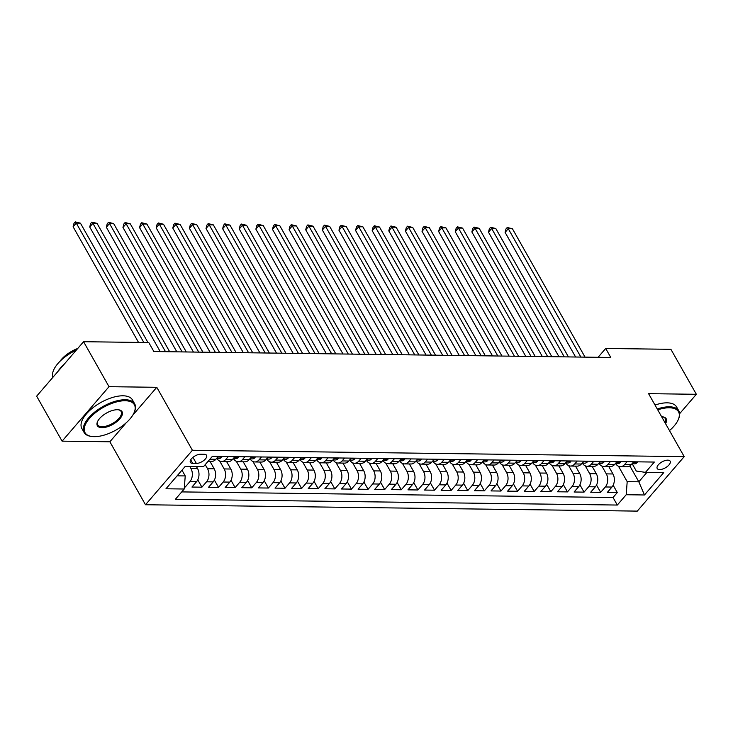 <?xml version="1.0" encoding="UTF-8"?>
<svg xmlns="http://www.w3.org/2000/svg" width="733" height="733" viewBox="0 0 733 733"><rect width="100%" height="100%" fill="white"/><g stroke="black" fill="none" stroke-linecap="round" stroke-linejoin="round"><path stroke-width="1.1" d="M667.745 460.141A7.44 3.408 150.5 0 0 659.984 463.247A7.44 3.408 150.5 0 0 657.208 468.515A7.44 3.408 150.5 0 0 659.627 469.569A7.44 3.408 150.5 0 0 667.387 466.454A7.44 3.408 150.5 0 0 670.164 461.194A7.44 3.408 150.5 0 0 667.745 460.141M145.491 504.744L637.289 511.112L684.21 456.632L192.403 450.264L145.491 504.744L109.868 441.779L126.278 422.712M132.755 415.19L156.78 387.299L109.015 386.685L62.094 441.156L109.868 441.779M62.094 441.156L36.65 396.177L83.571 341.706L109.015 386.685M184.386 486.95L185.302 486.959L184.496 485.548M196.417 466.545L197.571 468.589A9.3 6.505 90.7 0 1 196.572 481.673L191.945 487.051L201.914 487.179L197.773 479.858M209.986 461.378L214.192 468.808A9.3 6.505 -89.3 0 1 213.184 481.893L208.557 487.262L218.526 487.39L214.384 480.069M226.598 461.588L230.803 469.019A9.3 6.505 -89.3 0 1 229.805 482.103L225.178 487.482L235.146 487.61L231.005 480.289M243.219 461.808L247.415 469.239A9.3 6.505 -89.3 0 1 246.416 482.323L241.789 487.692L251.758 487.821L247.617 480.5M259.83 462.019L264.036 469.45A9.3 6.505 -89.3 0 1 263.028 482.534L258.401 487.912L268.37 488.041L264.228 480.72M276.442 462.239L280.647 469.67A9.3 6.505 -89.3 0 1 279.649 482.754L275.022 488.123L284.99 488.251L280.849 480.93M293.063 462.45L297.259 469.88A9.3 6.505 -89.3 0 1 296.26 482.965L291.633 488.343L301.602 488.471L297.461 481.15M309.674 462.67L313.88 470.1A9.3 6.505 -89.3 0 1 312.872 483.184L308.245 488.554L318.214 488.682L314.072 481.361M326.286 462.88L330.491 470.311A9.3 6.505 -89.3 0 1 329.493 483.395L324.866 488.774L334.834 488.902L330.693 481.581M342.907 463.1L347.103 470.522A9.3 6.505 -89.3 0 1 346.104 483.615L341.477 488.984L351.446 489.113L347.305 481.792M359.518 463.311L363.724 470.742A9.3 6.505 -89.3 0 1 362.725 483.826L358.089 489.204L368.058 489.332L363.916 482.012M376.139 463.531L380.335 470.952A9.3 6.505 -89.3 0 1 379.337 484.046L374.71 489.415L384.678 489.543L380.537 482.222M392.751 463.742L396.956 471.172A9.3 6.505 -89.3 0 1 395.948 484.256L391.321 489.626L401.29 489.763L397.149 482.442M409.362 463.962L413.568 471.383A9.3 6.505 -89.3 0 1 412.569 484.467L407.942 489.846L417.911 489.974L413.76 482.653M425.983 464.172L430.179 471.603A9.3 6.505 -89.3 0 1 429.181 484.687L424.554 490.056L434.522 490.194L430.381 482.873M442.595 464.392L446.8 471.814A9.3 6.505 -89.3 0 1 445.792 484.898L441.165 490.276L451.134 490.404L446.993 483.084M459.206 464.603L463.412 472.034A9.3 6.505 -89.3 0 1 462.413 485.118L457.786 490.487L467.755 490.615L463.613 483.294M475.827 464.823L480.023 472.244A9.3 6.505 -89.3 0 1 479.025 485.328L474.398 490.707L484.366 490.835L480.225 483.514M492.439 465.034L496.644 472.464A9.3 6.505 -89.3 0 1 495.636 485.548L491.009 490.918L500.978 491.046L496.837 483.725M509.05 465.253L513.256 472.675A9.3 6.505 -89.3 0 1 512.257 485.759L507.63 491.137L517.599 491.266L513.457 483.945M525.671 465.464L529.867 472.895A9.3 6.505 -89.3 0 1 528.869 485.979L524.242 491.348L534.21 491.476L530.069 484.156M542.283 465.675L546.488 473.106A9.3 6.505 -89.3 0 1 545.489 486.19L540.853 491.568L550.822 491.696L546.681 484.376M558.894 465.895L563.1 473.326A9.3 6.505 -89.3 0 1 562.101 486.41L557.474 491.779L567.443 491.907L563.301 484.586M575.515 466.106L579.711 473.536A9.3 6.505 -89.3 0 1 578.713 486.62L574.086 491.999L584.054 492.127L579.913 484.806M592.127 466.325L596.332 473.756A9.3 6.505 -89.3 0 1 595.333 486.84L590.697 492.21L600.666 492.338L596.525 485.017M83.571 341.706L148.781 342.549L153.866 351.547L610.781 357.466L605.687 348.468L598.082 357.301M192.715 463.375L196.371 463.421A7.211 3.299 150.5 0 0 203.884 460.406A7.211 3.299 150.5 0 0 206.569 455.303A7.211 3.299 150.5 0 0 204.232 454.295L200.576 454.24A7.211 3.299 150.5 0 0 193.054 457.255A7.211 3.299 150.5 0 0 190.369 462.358A7.211 3.299 150.5 0 0 192.715 463.375L190.708 459.829M632.222 463.806L636.317 471.053L645.461 472.364L654.34 462.056L212.387 456.329L203.508 466.637L185.229 466.399L165.96 488.783L184.23 489.012L175.352 499.32L617.314 505.046L626.193 494.738L627.191 481.654L638.819 481.801L646.937 472.382M645.461 472.364L663.741 472.593L644.463 494.977L626.193 494.738M601.866 466.041L606.301 473.885A9.3 6.505 90.7 0 1 605.302 486.969L600.666 492.338M608.747 466.536L612.944 473.967L606.301 473.885M585.246 465.831L589.68 473.665A9.3 6.505 90.7 0 1 588.681 486.749L584.054 492.127M568.634 465.611L573.069 473.454A9.3 6.505 90.7 0 1 572.07 486.538L567.443 491.907M552.022 465.4L556.457 473.234A9.3 6.505 90.7 0 1 555.458 486.318L550.822 491.696M535.402 465.18L539.836 473.023A9.3 6.505 90.7 0 1 538.837 486.107L534.21 491.476M518.79 464.969L523.225 472.803A9.3 6.505 90.7 0 1 522.226 485.887L517.599 491.266M502.178 464.749L506.613 472.593A9.3 6.505 90.7 0 1 505.605 485.677L500.978 491.046M485.558 464.539L489.992 472.373A9.3 6.505 90.7 0 1 488.993 485.457L484.366 490.835M468.946 464.319L473.381 472.162A9.3 6.505 90.7 0 1 472.382 485.246L467.755 490.615M452.334 464.108L456.769 471.942A9.3 6.505 90.7 0 1 455.761 485.026L451.134 490.404M435.714 463.888L440.148 471.731A9.3 6.505 90.7 0 1 439.149 484.815L434.522 490.194M419.102 463.677L423.537 471.511A9.3 6.505 90.7 0 1 422.538 484.605L417.911 489.974M402.481 463.458L406.925 471.301A9.3 6.505 90.7 0 1 405.917 484.385L401.29 489.763M385.87 463.247L390.304 471.081A9.3 6.505 90.7 0 1 389.305 484.174L384.678 489.543M369.258 463.027L373.693 470.87A9.3 6.505 90.7 0 1 372.694 483.954L368.058 489.332M352.637 462.816L357.072 470.659A9.3 6.505 90.7 0 1 356.073 483.743L351.446 489.113M336.026 462.596L340.46 470.439A9.3 6.505 90.7 0 1 339.461 483.523L334.834 488.902M319.414 462.386L323.849 470.229A9.3 6.505 90.7 0 1 322.85 483.313L318.214 488.682M302.793 462.166L307.228 470.009A9.3 6.505 90.7 0 1 306.229 483.093L301.602 488.471M286.182 461.955L290.616 469.798A9.3 6.505 90.7 0 1 289.617 482.882L284.99 488.251M269.57 461.744L274.005 469.578A9.3 6.505 90.7 0 1 272.997 482.662L268.37 488.041M252.949 461.524L257.384 469.367A9.3 6.505 90.7 0 1 256.385 482.451L251.758 487.821M236.338 461.314L240.772 469.147A9.3 6.505 90.7 0 1 239.773 482.232L235.146 487.61M219.717 461.094L224.161 468.937A9.3 6.505 90.7 0 1 223.153 482.021L218.526 487.39M205.231 464.64L207.54 468.717A9.3 6.505 90.7 0 1 206.541 481.801L201.914 487.179M189.774 466.463L190.928 468.506A9.3 6.505 90.7 0 1 189.929 481.59L185.302 486.959M181.747 491.907L613.035 497.487L617.287 492.558L613.145 485.237M612.944 473.967A9.3 6.505 -89.3 0 1 611.945 487.051L607.318 492.429L617.287 492.558M218.333 456.412L215.85 459.298A9.3 6.505 90.7 0 1 211.654 461.396L208.062 461.35M228.302 456.54L225.819 459.426A9.3 6.505 90.7 0 1 221.623 461.524A9.3 6.505 90.7 0 1 216.858 458.437M221.623 461.524L228.265 461.616A9.3 6.505 -89.3 0 0 232.462 459.509L234.945 456.622M244.914 456.751L242.431 459.646A9.3 6.505 90.7 0 1 238.234 461.744A9.3 6.505 90.7 0 1 233.47 458.647M238.234 461.744L244.886 461.827A9.3 6.505 -89.3 0 0 249.073 459.728L251.566 456.842M261.534 456.971L259.042 459.857A9.3 6.505 90.7 0 1 254.855 461.955A9.3 6.505 90.7 0 1 250.09 458.867M254.855 461.955L261.498 462.047A9.3 6.505 -89.3 0 0 265.694 459.939L268.177 457.053M278.146 457.181L275.663 460.067A9.3 6.505 90.7 0 1 271.467 462.175A9.3 6.505 90.7 0 1 266.702 459.078M271.467 462.175L278.119 462.257A9.3 6.505 -89.3 0 0 282.306 460.159L284.789 457.273M294.758 457.401L292.275 460.287A9.3 6.505 90.7 0 1 288.087 462.386A9.3 6.505 90.7 0 1 283.314 459.289M288.087 462.386L294.73 462.477A9.3 6.505 -89.3 0 0 298.917 460.37L301.41 457.484M311.378 457.612L308.886 460.498A9.3 6.505 90.7 0 1 304.699 462.605A9.3 6.505 90.7 0 1 299.934 459.509M304.699 462.605L311.342 462.688A9.3 6.505 -89.3 0 0 315.538 460.59L318.021 457.704M327.99 457.832L325.507 460.718A9.3 6.505 90.7 0 1 321.311 462.816A9.3 6.505 90.7 0 1 316.546 459.719M321.311 462.816L327.963 462.908A9.3 6.505 -89.3 0 0 332.15 460.8L334.642 457.914M344.611 458.043L342.119 460.929A9.3 6.505 90.7 0 1 337.931 463.036A9.3 6.505 90.7 0 1 333.158 459.939M337.931 463.036L344.574 463.119A9.3 6.505 -89.3 0 0 348.761 461.02L351.254 458.134M361.222 458.262L358.73 461.149A9.3 6.505 90.7 0 1 354.543 463.247A9.3 6.505 90.7 0 1 349.778 460.15M354.543 463.247L361.186 463.338A9.3 6.505 -89.3 0 0 365.382 461.231L367.865 458.345M377.834 458.473L375.351 461.359A9.3 6.505 90.7 0 1 371.155 463.467A9.3 6.505 90.7 0 1 366.39 460.37M371.155 463.467L377.807 463.549A9.3 6.505 -89.3 0 0 381.994 461.451L384.486 458.565M394.455 458.693L391.963 461.579A9.3 6.505 90.7 0 1 387.775 463.677A9.3 6.505 90.7 0 1 383.011 460.581M387.775 463.677L394.418 463.769A9.3 6.505 -89.3 0 0 398.615 461.662L401.098 458.776M411.066 458.904L408.583 461.79A9.3 6.505 90.7 0 1 404.387 463.897A9.3 6.505 90.7 0 1 399.622 460.8M404.387 463.897L411.03 463.98A9.3 6.505 -89.3 0 0 415.226 461.882L417.709 458.986M427.678 459.124L425.195 462.01A9.3 6.505 90.7 0 1 420.999 464.108A9.3 6.505 90.7 0 1 416.234 461.011M420.999 464.108L427.651 464.2A9.3 6.505 -89.3 0 0 431.838 462.092L434.33 459.206M444.299 459.334L441.807 462.221A9.3 6.505 90.7 0 1 437.619 464.328A9.3 6.505 90.7 0 1 432.855 461.231M437.619 464.328L444.262 464.41A9.3 6.505 -89.3 0 0 448.459 462.312L450.942 459.417M460.91 459.545L458.427 462.441A9.3 6.505 90.7 0 1 454.231 464.539A9.3 6.505 90.7 0 1 449.466 461.442M454.231 464.539L460.874 464.621A9.3 6.505 -89.3 0 0 465.07 462.523L467.553 459.637M477.522 459.765L475.039 462.651A9.3 6.505 90.7 0 1 470.843 464.759A9.3 6.505 90.7 0 1 466.078 461.662M470.843 464.759L477.495 464.841A9.3 6.505 -89.3 0 0 481.682 462.743L484.174 459.848M494.143 459.976L491.651 462.871A9.3 6.505 90.7 0 1 487.463 464.969A9.3 6.505 90.7 0 1 482.699 461.872M487.463 464.969L494.106 465.052A9.3 6.505 -89.3 0 0 498.303 462.954L500.786 460.067M510.754 460.196L508.271 463.082A9.3 6.505 90.7 0 1 504.075 465.189A9.3 6.505 90.7 0 1 499.31 462.092M504.075 465.189L510.727 465.272A9.3 6.505 -89.3 0 0 514.914 463.164L517.397 460.278M527.375 460.406L524.883 463.302A9.3 6.505 90.7 0 1 520.696 465.4A9.3 6.505 90.7 0 1 515.922 462.303M520.696 465.4L527.339 465.482A9.3 6.505 -89.3 0 0 531.526 463.384L534.018 460.498M543.987 460.626L541.495 463.513A9.3 6.505 90.7 0 1 537.307 465.611A9.3 6.505 90.7 0 1 532.543 462.523M537.307 465.611L543.95 465.702A9.3 6.505 -89.3 0 0 548.147 463.595L550.63 460.709M560.598 460.837L558.115 463.732A9.3 6.505 90.7 0 1 553.919 465.831A9.3 6.505 90.7 0 1 549.154 462.734M553.919 465.831L560.571 465.913A9.3 6.505 -89.3 0 0 564.758 463.815L567.25 460.929M577.219 461.057L574.727 463.943A9.3 6.505 90.7 0 1 570.54 466.041A9.3 6.505 90.7 0 1 565.766 462.954M570.54 466.041L577.183 466.133A9.3 6.505 -89.3 0 0 581.37 464.026L583.862 461.139M593.831 461.268L591.339 464.154A9.3 6.505 90.7 0 1 587.151 466.261A9.3 6.505 90.7 0 1 582.387 463.164M587.151 466.261L593.794 466.344A9.3 6.505 -89.3 0 0 597.991 464.246L600.474 461.359M610.442 461.488L607.959 464.374A9.3 6.505 90.7 0 1 603.763 466.472A9.3 6.505 90.7 0 1 598.998 463.375M603.763 466.472L610.415 466.564A9.3 6.505 -89.3 0 0 614.602 464.456L617.094 461.57M627.063 461.698L624.571 464.585A9.3 6.505 90.7 0 1 620.384 466.692A9.3 6.505 90.7 0 1 615.619 463.595M620.384 466.692L627.027 466.774A9.3 6.505 -89.3 0 0 631.223 464.676L633.706 461.79M177.111 475.827L185.229 475.928L184.23 489.012M181.976 470.174L185.229 475.928M679.638 413.687L696.35 394.29L670.906 349.311L605.687 348.468M696.35 394.29L648.586 393.667L684.21 456.632M156.78 387.299L192.403 450.264M629.83 465.913L638.819 481.801L644.463 494.977M618.478 466.252L627.191 481.654M613.035 497.487L617.314 505.046M143.824 342.485L76.278 223.107L80.438 223.162L147.974 342.54M138.528 342.421L73.108 226.79L76.278 223.107L75.252 221.888L80.438 223.162M73.108 226.79L73.987 223.363L75.252 221.888M125.169 400.74A28.358 12.983 150.5 0 0 90.434 417.315A28.358 12.983 150.5 0 0 91.827 436.483A28.358 12.983 150.5 0 0 94.227 436.657A28.358 12.983 150.5 0 0 134.148 412.542A28.358 12.983 150.5 0 0 125.169 400.74M91.827 436.483L91.084 436.382A29.063 13.295 -29.5 0 1 84.103 432.47A29.063 13.295 -29.5 0 1 94.942 411.891A29.063 13.295 -29.5 0 1 125.242 399.751A29.063 13.295 -29.5 0 1 134.689 403.846A29.063 13.295 -29.5 0 1 134.451 411.845L134.148 412.542M117.436 409.72A14.184 6.487 -29.5 0 1 118.636 409.802A14.184 6.487 -29.5 0 1 119.332 419.386A14.184 6.487 -29.5 0 1 101.96 427.678A14.184 6.487 -29.5 0 1 97.471 421.777A14.184 6.487 -29.5 0 1 117.436 409.72M97.636 421.42A13.487 6.166 150.5 0 0 97.654 424.801A13.487 6.166 150.5 0 0 102.043 426.698A13.487 6.166 150.5 0 0 116.098 421.063A13.487 6.166 150.5 0 0 121.128 411.515A13.487 6.166 150.5 0 0 118.251 409.756M52.95 377.257A29.063 13.295 -29.5 0 1 76.397 350.035M57.632 371.823A29.063 13.295 -29.5 0 1 64.11 364.301M59.849 361.442A20.927 9.575 -29.5 0 1 77.744 348.468M84.103 432.47L81.858 428.512A29.063 13.295 -29.5 0 1 92.706 407.933A29.063 13.295 -29.5 0 1 123.007 395.793A29.063 13.295 -29.5 0 1 132.444 399.888L134.689 403.846M669.476 430.592A28.358 12.983 150.5 0 0 678.291 419.578A28.358 12.983 150.5 0 0 669.302 407.777A28.358 12.983 150.5 0 0 657.73 409.839M657.254 408.996A29.063 13.295 -29.5 0 1 669.385 406.797A29.063 13.295 -29.5 0 1 678.822 410.892A29.063 13.295 -29.5 0 1 678.584 418.891L678.291 419.578M661.652 416.765A14.184 6.487 -29.5 0 1 662.769 416.848A14.184 6.487 -29.5 0 1 665.555 423.674M664.978 422.657A13.487 6.166 150.5 0 0 665.271 418.561A13.487 6.166 150.5 0 0 662.385 416.802M655.018 405.037A29.063 13.295 -29.5 0 1 667.14 402.838A29.063 13.295 -29.5 0 1 676.586 406.934L678.822 410.892M222.007 456.457L221.806 457.145A6.157 4.306 90.7 0 1 219.094 458.464L216.592 458.427M165.521 351.703L92.899 223.327L97.049 223.382L169.68 351.748M216.675 458.345A6.157 4.306 -89.3 0 0 217.573 457.988L217.564 457.3M160.234 351.629L89.728 227.01L92.899 223.327L91.863 222.108L97.049 223.382M89.728 227.01L90.599 223.583L91.863 222.108M238.628 456.668L238.427 457.355A6.157 4.306 90.7 0 1 235.705 458.675L233.213 458.647M182.141 351.913L109.51 223.538L113.661 223.592L186.292 351.968M233.286 458.556A6.157 4.306 -89.3 0 0 234.184 458.198L234.175 457.52M176.845 351.849L106.34 227.221L109.51 223.538L108.484 222.319L113.661 223.592M106.34 227.221L107.21 223.794L108.484 222.319M255.24 456.888L255.038 457.575A6.157 4.306 90.7 0 1 252.326 458.895L249.825 458.858M198.753 352.124L126.122 223.757L130.282 223.812L202.913 352.179M249.898 458.766A6.157 4.306 -89.3 0 0 250.805 458.409L250.796 457.731M193.466 352.06L122.952 227.441L126.122 223.757L125.096 222.539L130.282 223.812M122.952 227.441L123.831 224.014L125.096 222.539M271.851 457.099L271.65 457.786A6.157 4.306 90.7 0 1 268.938 459.105L266.436 459.078M215.374 352.344L142.743 223.968L146.893 224.023L219.524 352.399M266.519 458.986A6.157 4.306 -89.3 0 0 267.417 458.629L267.408 457.951M210.078 352.271L139.572 227.651L142.743 223.968L141.707 222.75L146.893 224.023M139.572 227.651L140.443 224.225L141.707 222.75M288.472 457.319L288.271 458.006A6.157 4.306 90.7 0 1 285.549 459.325L283.057 459.289M231.985 352.555L159.354 224.188L163.505 224.243L236.136 352.61M283.13 459.197A6.157 4.306 -89.3 0 0 284.038 458.84L284.019 458.162M226.689 352.491L156.184 227.871L159.354 224.188L158.328 222.969L163.505 224.243M156.184 227.871L157.054 224.445L158.328 222.969M305.084 457.529L304.882 458.217A6.157 4.306 90.7 0 1 302.17 459.536L299.669 459.509M248.597 352.775L175.966 224.399L180.126 224.454L252.757 352.83M299.742 459.417A6.157 4.306 -89.3 0 0 300.649 459.06L300.64 458.382M243.31 352.701L172.796 228.082L175.966 224.399L174.94 223.18L180.126 224.454M172.796 228.082L173.675 224.655L174.94 223.18M321.695 457.749L321.494 458.437A6.157 4.306 90.7 0 1 318.782 459.756L316.28 459.719M265.218 352.985L192.587 224.619L196.737 224.674L269.368 353.04M316.363 459.628A6.157 4.306 -89.3 0 0 317.261 459.27L317.252 458.592M259.922 352.921L189.416 228.293L192.587 224.619L191.56 223.4L196.737 224.674M189.416 228.293L190.287 224.866L191.56 223.4M338.316 457.96L338.115 458.647A6.157 4.306 90.7 0 1 335.402 459.967L332.901 459.939M281.829 353.205L209.198 224.829L213.349 224.884L285.98 353.26M332.974 459.848A6.157 4.306 -89.3 0 0 333.881 459.49L333.872 458.812M276.533 353.132L206.028 228.513L209.198 224.829L208.172 223.611L213.349 224.884M206.028 228.513L206.908 225.086L208.172 223.611M354.928 458.18L354.726 458.858A6.157 4.306 90.7 0 1 352.014 460.187L349.513 460.15M298.441 353.416L225.81 225.049L229.97 225.104L302.601 353.471M349.586 460.058A6.157 4.306 -89.3 0 0 350.493 459.701L350.484 459.023M293.154 353.352L222.649 228.723L225.81 225.049L224.784 223.831L229.97 225.104M222.649 228.723L223.519 225.297L224.784 223.831M371.539 458.391L371.338 459.078A6.157 4.306 90.7 0 1 368.626 460.397L366.124 460.361M315.062 353.636L242.431 225.26L246.581 225.315L319.212 353.691M366.207 460.278A6.157 4.306 -89.3 0 0 367.105 459.921L367.096 459.243M309.766 353.563L239.26 228.943L242.431 225.26L241.404 224.041L246.581 225.315M239.26 228.943L240.131 225.517L241.404 224.041M388.16 458.611L387.959 459.289A6.157 4.306 90.7 0 1 385.246 460.608L382.745 460.581M331.673 353.847L259.042 225.48L263.202 225.535L335.824 353.902M382.818 460.489A6.157 4.306 -89.3 0 0 383.726 460.132L383.716 459.454M326.387 353.782L255.872 229.154L259.042 225.48L258.016 224.261L263.202 225.535M255.872 229.154L256.752 225.727L258.016 224.261M404.772 458.821L404.57 459.509A6.157 4.306 90.7 0 1 401.858 460.828L399.357 460.791M348.285 354.066L275.663 225.691L279.814 225.746L352.445 354.121M399.43 460.709A6.157 4.306 -89.3 0 0 400.337 460.351L400.328 459.664M342.998 353.993L272.493 229.374L275.663 225.691L274.628 224.472L279.814 225.746M272.493 229.374L273.363 225.947L274.628 224.472M421.393 459.041L421.182 459.719A6.157 4.306 90.7 0 1 418.47 461.039L415.968 461.011M364.906 354.277L292.275 225.911L296.425 225.956L369.056 354.332M416.051 460.92A6.157 4.306 -89.3 0 0 416.949 460.562L416.94 459.884M359.61 354.213L289.104 229.585L292.275 225.911L291.248 224.692L296.425 225.956M289.104 229.585L289.975 226.158L291.248 224.692M438.004 459.252L437.803 459.939A6.157 4.306 90.7 0 1 435.09 461.259L432.589 461.222M381.517 354.497L308.886 226.121L313.046 226.176L385.668 354.552M432.662 461.139A6.157 4.306 -89.3 0 0 433.57 460.782L433.56 460.095M376.231 354.424L305.716 229.805L308.886 226.121L307.86 224.903L313.046 226.176M305.716 229.805L306.596 226.378L307.86 224.903M454.616 459.472L454.414 460.15A6.157 4.306 90.7 0 1 451.702 461.469L449.201 461.442M398.129 354.708L325.507 226.341L329.658 226.387L402.289 354.763M449.283 461.35A6.157 4.306 -89.3 0 0 450.181 460.993L450.172 460.315M392.842 354.644L322.337 230.015L325.507 226.341L324.472 225.123L329.658 226.387M322.337 230.015L323.207 226.589L324.472 225.123M471.237 459.683L471.035 460.37A6.157 4.306 90.7 0 1 468.314 461.689L465.821 461.653M414.75 354.928L342.119 226.552L346.269 226.607L418.9 354.983M465.895 461.57A6.157 4.306 -89.3 0 0 466.802 461.213L466.784 460.526M409.454 354.854L338.948 230.235L342.119 226.552L341.092 225.333L346.269 226.607M338.948 230.235L339.819 226.809L341.092 225.333M487.848 459.903L487.647 460.581A6.157 4.306 90.7 0 1 484.934 461.9L482.433 461.872M431.361 355.139L358.73 226.772L362.89 226.818L435.521 355.193M482.506 461.781A6.157 4.306 -89.3 0 0 483.413 461.424L483.404 460.745M426.075 355.074L355.56 230.446L358.73 226.772L357.704 225.553L362.89 226.818M355.56 230.446L356.44 227.019L357.704 225.553M504.46 460.113L504.258 460.8A6.157 4.306 90.7 0 1 501.546 462.12L499.045 462.083M447.982 355.358L375.351 226.983L379.502 227.038L452.133 355.404M499.127 462.001A6.157 4.306 -89.3 0 0 500.025 461.643L500.016 460.956M442.686 355.285L372.181 230.666L375.351 226.983L374.325 225.764L379.502 227.038M372.181 230.666L373.051 227.239L374.325 225.764M521.081 460.324L520.879 461.011A6.157 4.306 90.7 0 1 518.158 462.331L515.665 462.303M464.594 355.569L391.963 227.193L396.113 227.248L468.744 355.624M515.739 462.211A6.157 4.306 -89.3 0 0 516.646 461.854L516.637 461.176M459.298 355.505L388.792 230.877L391.963 227.193L390.936 225.975L396.113 227.248M388.792 230.877L389.663 227.45L390.936 225.975M537.692 460.544L537.491 461.231A6.157 4.306 90.7 0 1 534.778 462.55L532.277 462.514M481.205 355.789L408.574 227.413L412.734 227.468L485.365 355.835M532.35 462.431A6.157 4.306 -89.3 0 0 533.258 462.074L533.248 461.387M475.919 355.716L405.404 231.097L408.574 227.413L407.548 226.195L412.734 227.468M405.404 231.097L406.284 227.67L407.548 226.195M554.304 460.755L554.102 461.442A6.157 4.306 90.7 0 1 551.39 462.761L548.889 462.734M497.826 356L425.195 227.624L429.346 227.679L501.977 356.055M548.971 462.642A6.157 4.306 -89.3 0 0 549.869 462.285L549.86 461.607M492.53 355.936L422.025 231.307L425.195 227.624L424.169 226.405L429.346 227.679M422.025 231.307L422.895 227.881L424.169 226.405M570.925 460.975L570.723 461.662A6.157 4.306 90.7 0 1 568.011 462.981L565.51 462.944M514.438 356.211L441.807 227.844L445.957 227.899L518.588 356.265M565.583 462.853A6.157 4.306 -89.3 0 0 566.49 462.505L566.481 461.817M509.142 356.146L438.636 231.527L441.807 227.844L440.78 226.625L445.957 227.899M438.636 231.527L439.516 228.1L440.78 226.625M587.536 461.185L587.335 461.872A6.157 4.306 90.7 0 1 584.622 463.192L582.121 463.164M531.049 356.43L458.427 228.055L462.578 228.11L535.209 356.485M582.194 463.073A6.157 4.306 -89.3 0 0 583.101 462.715L583.092 462.037M525.763 356.357L455.257 231.738L458.427 228.055L457.392 226.836L462.578 228.11M455.257 231.738L456.128 228.311L457.392 226.836M604.157 461.405L603.946 462.092A6.157 4.306 90.7 0 1 601.234 463.412L598.733 463.375M547.67 356.641L475.039 228.275L479.19 228.329L551.821 356.696M598.815 463.283A6.157 4.306 -89.3 0 0 599.713 462.926L599.704 462.248M542.374 356.577L471.869 231.958L475.039 228.275L474.013 227.056L479.19 228.329M471.869 231.958L472.739 228.531L474.013 227.056M620.769 461.616L620.567 462.303A6.157 4.306 90.7 0 1 617.855 463.623L615.354 463.595M564.282 356.861L491.651 228.485L495.81 228.54L568.432 356.916M615.427 463.503A6.157 4.306 -89.3 0 0 616.334 463.146L616.325 462.468M558.995 356.788L488.48 232.169L491.651 228.485L490.624 227.267L495.81 228.54M488.48 232.169L489.36 228.742L490.624 227.267M637.38 461.836L637.179 462.523A6.157 4.306 90.7 0 1 634.466 463.842L631.965 463.806M580.893 357.072L508.271 228.705L512.422 228.76L585.053 357.127M632.038 463.714A6.157 4.306 -89.3 0 0 632.945 463.357L632.936 462.679M575.607 357.008L505.101 232.379L508.271 228.705L507.236 227.487L512.422 228.76M505.101 232.379L505.972 228.953L507.236 227.487M596.332 473.756L589.68 473.665M579.711 473.536L573.069 473.454M563.1 473.326L556.457 473.234M546.488 473.106L539.836 473.023M529.867 472.895L523.225 472.803M513.256 472.675L506.613 472.593M496.644 472.464L489.992 472.373M480.023 472.244L473.381 472.162M463.412 472.034L456.769 471.942M446.8 471.814L440.148 471.731M430.179 471.603L423.537 471.511M413.568 471.383L406.925 471.301M396.956 471.172L390.304 471.081M380.335 470.952L373.693 470.87M363.724 470.742L357.072 470.659M347.103 470.522L340.46 470.439M330.491 470.311L323.849 470.229M313.88 470.1L307.228 470.009M297.259 469.88L290.616 469.798M280.647 469.67L274.005 469.578M264.036 469.45L257.384 469.367M247.415 469.239L240.772 469.147M230.803 469.019L224.161 468.937M214.192 468.808L207.54 468.717M197.571 468.589L190.928 468.506M196.572 481.673L189.929 481.59M611.945 487.051L605.302 486.969M595.333 486.84L588.681 486.749M578.713 486.62L572.07 486.538M562.101 486.41L555.458 486.318M545.489 486.19L538.837 486.107M528.869 485.979L522.226 485.887M512.257 485.759L505.605 485.677M495.636 485.548L488.993 485.457M479.025 485.328L472.382 485.246M462.413 485.118L455.761 485.026M445.792 484.898L439.149 484.815M429.181 484.687L422.538 484.605M412.569 484.467L405.917 484.385M395.948 484.256L389.305 484.174M379.337 484.046L372.694 483.954M362.725 483.826L356.073 483.743M346.104 483.615L339.461 483.523M329.493 483.395L322.85 483.313M312.872 483.184L306.229 483.093M296.26 482.965L289.617 482.882M279.649 482.754L272.997 482.662M263.028 482.534L256.385 482.451M246.416 482.323L239.773 482.232M229.805 482.103L223.153 482.021M213.184 481.893L206.541 481.801M215.85 459.298L209.895 459.224M232.462 459.509L225.819 459.426M249.073 459.728L242.431 459.646M265.694 459.939L259.042 459.857M282.306 460.159L275.663 460.067M298.917 460.37L292.275 460.287M315.538 460.59L308.886 460.498M332.15 460.8L325.507 460.718M348.761 461.02L342.119 460.929M365.382 461.231L358.73 461.149M381.994 461.451L375.351 461.359M398.615 461.662L391.963 461.579M415.226 461.882L408.583 461.79M431.838 462.092L425.195 462.01M448.459 462.312L441.807 462.221M465.07 462.523L458.427 462.441M481.682 462.743L475.039 462.651M498.303 462.954L491.651 462.871M514.914 463.164L508.271 463.082M531.526 463.384L524.883 463.302M548.147 463.595L541.495 463.513M564.758 463.815L558.115 463.732M581.37 464.026L574.727 463.943M597.991 464.246L591.339 464.154M614.602 464.456L607.959 464.374M631.223 464.676L624.571 464.585M192.935 457.355L196.371 463.421M221.833 457.071L217.811 457.016M238.445 457.282L234.423 457.227M255.057 457.502L251.043 457.447M271.677 457.713L267.655 457.658M288.289 457.933L284.267 457.878M304.901 458.143L300.887 458.088M321.521 458.363L317.499 458.308M338.133 458.574L334.111 458.519M354.745 458.785L350.731 458.739M371.365 459.005L367.343 458.95M387.977 459.215L383.964 459.17M404.598 459.435L400.575 459.38M421.209 459.646L417.187 459.6M437.821 459.866L433.808 459.811M454.442 460.077L450.419 460.031M471.053 460.297L467.031 460.242M487.665 460.507L483.652 460.461M504.286 460.727L500.263 460.672M520.897 460.938L516.875 460.892M537.509 461.158L533.496 461.103M554.13 461.369L550.107 461.314M570.741 461.588L566.728 461.533M587.353 461.799L583.34 461.744M603.974 462.019L599.951 461.964M620.585 462.23L616.572 462.175M637.206 462.45L633.184 462.395"/></g></svg>
